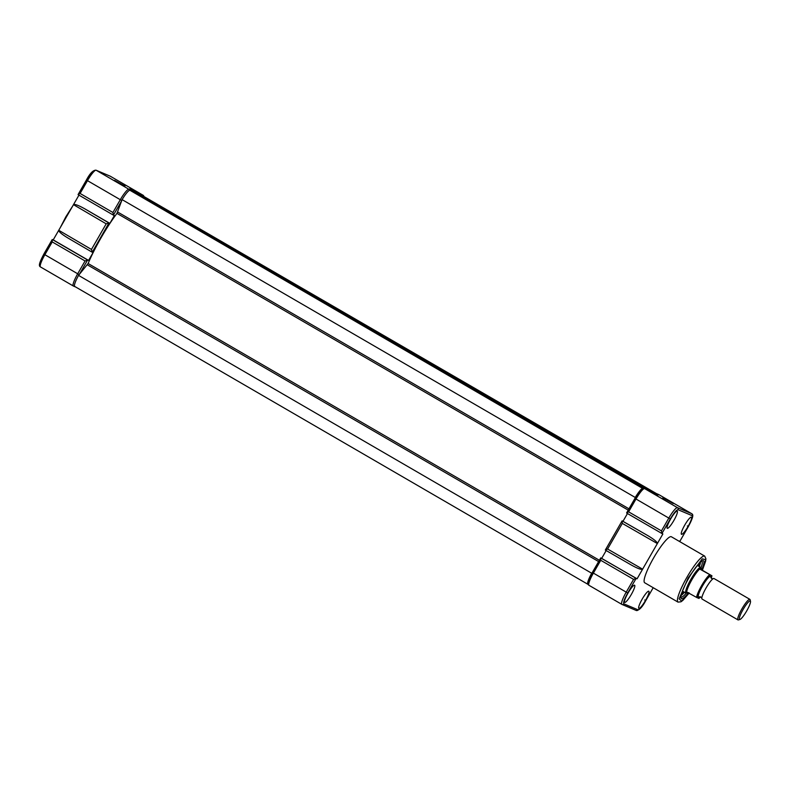 <?xml version="1.0" encoding="UTF-8"?>
<svg xmlns="http://www.w3.org/2000/svg" width="790" height="790" viewBox="0 0 790 790"><rect width="100%" height="100%" fill="white"/><g stroke="black" fill="none" stroke-linecap="round" stroke-linejoin="round"><path stroke-width="1.19" d="M588.046 583.929L587.79 584.245A12.758 2.281 -59.9 0 1 591.69 573.244L78.536 275.384L88.124 263.514A51.044 9.125 -59.9 0 1 116.96 213.369L122.095 199.623A12.758 2.281 -59.9 0 1 129.906 190.262L642.912 488.556M656.48 493.612L144.185 196.661M141.568 195.14L653.883 492.516L141.213 195.169M140.097 194.518L652.412 491.894L140.097 194.518L139.346 194.982M134.468 192.148L646.793 489.514L134.122 192.177M132.997 191.526L645.321 488.892L132.444 191.733M634.923 498.431L635.259 497.473L122.095 199.623M635.259 497.473A12.758 2.281 -59.9 0 1 643.07 488.111M591.69 573.244L592.372 572.434L593.379 573.106A13.055 2.33 120.1 0 0 588.994 585.311A13.055 2.33 120.1 0 0 589.044 585.341L621.779 604.34M587.79 584.245L74.625 286.395A12.758 2.281 -59.9 0 1 78.536 275.384M637.086 578.793L600.726 557.938L600.746 560.298L593.379 573.106L627.724 593.004L636.078 578.468L637.086 578.793L657.349 543.56C657.329 542.098 654.268 539.521 648.175 535.827L622.095 520.877L622.313 523.405L607.589 549.02L605.328 550.047L631.595 565.176L605.357 550.087M688.07 526.417A9.915 1.768 120.1 0 0 691.398 517.154A9.915 1.768 120.1 0 0 684.782 525.034A9.915 1.768 120.1 0 0 681.454 534.297A9.915 1.768 120.1 0 0 688.07 526.417M673.89 520.432A9.915 1.768 120.1 0 0 677.218 511.16A9.915 1.768 120.1 0 0 670.592 519.04A9.915 1.768 120.1 0 0 667.264 528.303A9.915 1.768 120.1 0 0 673.89 520.432M645.479 600.499A9.915 1.768 120.1 0 0 648.807 591.226A9.915 1.768 120.1 0 0 642.191 599.106A9.915 1.768 120.1 0 0 638.853 608.379A9.915 1.768 120.1 0 0 645.479 600.499M631.289 594.505A9.915 1.768 120.1 0 0 634.617 585.232A9.915 1.768 120.1 0 0 628.001 593.112A9.915 1.768 120.1 0 0 624.663 602.385A9.915 1.768 120.1 0 0 631.289 594.505M704.72 556.12L671.382 536.765A26.593 4.75 120.1 0 0 653.626 557.908A26.593 4.75 120.1 0 0 644.689 582.763L678.018 602.118A26.593 4.75 -59.9 0 1 686.954 577.253A26.593 4.75 -59.9 0 1 704.72 556.12L705.905 558.836L705.608 561.186L702.389 570.252M701.856 569.551A21.962 3.93 120.1 0 0 702.606 560.663A21.962 3.93 120.1 0 0 688.732 578.162A21.962 3.93 120.1 0 0 680.921 598.02A21.962 3.93 120.1 0 0 688.367 592.826M701.046 567.655A20.777 3.713 120.1 0 0 701.797 561.147A20.777 3.713 120.1 0 0 701.698 561.098M699.348 566.588A20.777 3.713 120.1 0 0 700.542 561.986M673.218 503.526L662.83 497.809L673.218 503.526M657.882 495.291L652.362 492.259L657.882 495.291M658.939 494.668A13.055 2.33 120.1 0 0 658.89 494.639A13.055 2.33 120.1 0 0 658.84 494.619L644.66 488.625A13.055 2.33 120.1 0 0 635.98 499.033L628.613 511.841L661.447 530.89L661.961 533.457L670.315 518.921C673.919 512.927 676.487 509.846 678.008 509.698L692.198 515.692C692.988 516.818 691.704 520.432 688.347 526.535L680.121 540.854M622.095 520.877L605.367 550.097M622.313 523.405L657.349 543.56L662.879 533.941L661.961 533.457M623.034 521.232L627.467 513.52M628.613 511.841L626.658 513.056L662.01 533.566L626.658 513.056M691.803 513.757A13.055 2.33 120.1 0 0 691.724 513.698A13.055 2.33 120.1 0 0 691.675 513.678L658.84 494.619A1.481 1.462 -67.1 0 0 658.682 494.54L644.492 488.546A1.481 1.462 -67.1 0 1 644.66 488.625L677.484 507.684A13.055 2.33 120.1 0 0 668.814 518.082L634.943 498.391L626.608 512.937M679.993 541.071L678.798 541.071M600.726 557.938L592.342 572.474C586.96 582.714 587.365 584.393 588.994 585.311L621.829 604.37A13.055 2.33 120.1 0 0 621.878 604.399A1.481 1.462 -67.1 0 0 623.873 603.846C623.083 602.711 624.367 599.096 627.724 593.004M636.078 578.468L633.58 579.356L600.746 560.298M680.852 597.023A20.777 3.713 120.1 0 0 680.94 597.082A20.777 3.713 120.1 0 0 686.214 593.201M681.049 595.581A20.777 3.713 120.1 0 0 684.456 592.263M631.368 565.048C637.599 568.514 641.352 569.886 642.625 569.175L607.589 549.02M601.733 558.273L606.177 550.551M698.37 566.025A22.318 3.99 120.1 0 0 699.377 563.102M681.434 594.011A22.318 3.99 120.1 0 0 683.469 591.69M714.042 578.547A11.87 2.123 120.1 0 0 714.002 578.527A11.87 2.123 120.1 0 0 713.953 578.507A11.87 2.123 120.1 0 0 713.143 578.695A11.87 2.123 120.1 0 0 706.201 587.73A11.87 2.123 120.1 0 0 701.806 598.227A11.87 2.123 120.1 0 0 702.083 599.057A11.87 2.123 120.1 0 0 702.122 599.077M713.163 578.685L711.859 578.636L710.743 577.283A11.87 2.123 120.1 0 0 710.417 576.453A11.87 2.123 120.1 0 0 702.537 585.904A11.87 2.123 120.1 0 0 698.587 597.033A11.87 2.123 120.1 0 0 699.387 596.845L700.681 596.894L701.806 598.257M688.91 592.688L685.996 593.152A14.842 2.656 -59.9 0 1 685.947 593.122A14.842 2.656 -59.9 0 1 690.924 579.248A14.842 2.656 -59.9 0 1 700.789 567.427L700.947 567.546A14.842 2.656 -59.9 0 1 700.957 567.556M685.996 593.152A14.842 2.656 -59.9 0 0 686.076 593.171L686.668 591.957A14.546 2.597 -59.9 0 1 691.862 579.781A14.546 2.597 -59.9 0 1 699.96 568.83L700.789 567.427L702.27 570.183L699.96 568.83M739.568 619.479A10.714 1.916 -59.9 0 1 743.133 609.446A10.714 1.916 -59.9 0 1 750.253 600.904A10.714 1.916 -59.9 0 1 750.5 601.259A10.714 1.916 -59.9 0 1 746.57 611.154A10.714 1.916 -59.9 0 1 739.924 619.479A10.714 1.916 -59.9 0 1 739.568 619.479M739.924 619.479L738.403 619.913A11.87 2.123 -59.9 0 1 738.008 619.913A11.87 2.123 -59.9 0 1 737.969 619.893A11.87 2.123 -59.9 0 1 742.027 608.675A11.87 2.123 -59.9 0 1 749.838 599.333A11.87 2.123 -59.9 0 1 749.888 599.353A11.87 2.123 -59.9 0 1 750.115 599.719L750.5 601.259M701.984 569.946L699.901 569.067M702.27 570.183L711.879 575.792L700.147 569.284M686.668 591.957L697.126 597.694C696.158 595.393 707.425 575.792 710.141 575.051M698.656 598.267L697.126 597.694M711.672 575.634L711.296 578.28L711.928 575.801M129.935 188.632L135.446 191.674L129.935 188.632M88.579 260.414L93.072 252.603L92.163 252.188L91.462 249.452L58.746 230.275L53.216 239.893L52.209 239.567L52.239 241.918L85.063 260.976L87.71 260.048L88.579 260.414L53.216 239.893M92.213 252.237L108.941 223.017L106.196 223.827L91.462 249.452M114.59 180.397L124.978 186.124L114.59 180.397M108.941 223.017L109.869 223.382L114.372 215.561L113.444 215.078L112.931 212.51L80.096 193.461L87.463 180.653L86.426 180.011L78.2 194.36M73.263 285.96L40.527 266.961A13.055 2.33 -59.9 0 1 40.478 266.941L73.519 286.099A1.481 1.462 -67.1 0 1 73.361 286.019A13.055 2.33 -59.9 0 1 73.312 285.99A13.055 2.33 -59.9 0 1 77.697 273.784L43.825 254.094L52.209 239.567M67.93 238.007L92.203 252.227L67.93 238.007C61.837 234.314 58.776 231.737 58.746 230.275L73.48 204.659C74.754 203.948 78.506 205.321 84.728 208.787L109.869 223.382M78.951 195.14L73.48 204.659L106.196 223.827M112.931 212.51L120.297 199.702L87.463 180.653A13.055 2.33 -59.9 0 1 96.143 170.245A1.481 1.462 -67.1 0 0 95.975 170.166C93.092 170.146 89.912 173.425 86.426 180.011L78.141 194.666L113.484 215.186M113.503 215.196L78.141 194.666M78.091 194.557L80.096 193.461M598.613 561.572L87.344 264.818M628.198 510.113L116.96 213.369M653.686 492.427L141.361 195.061M652.214 491.805L139.889 194.439M646.585 489.435L134.27 192.059M645.114 488.812L132.799 191.437M628.949 508.8L117.69 212.046M599.363 560.258L88.124 263.514M678.018 602.118L680.97 601.792L682.856 600.37L689.137 593.083L681.681 601.17L679.143 598.81L688.169 577.925L702.251 558.846L705.717 559.745L702.369 570.232M670.315 518.921L668.814 518.082L661.447 530.89M622.174 520.877L648.175 535.827M642.655 489.178C641.125 489.326 638.567 492.397 634.962 498.401L626.717 512.74M692.198 515.692A1.481 1.462 112.9 0 0 691.675 513.678L677.484 507.684A1.481 1.462 112.9 0 1 678.008 509.698M687.33 525.913L688.347 526.535M633.58 579.356L626.213 592.164A13.055 2.33 120.1 0 0 621.829 604.37L636.226 610.473A1.481 1.462 -67.1 0 0 638.063 609.831L623.873 603.846M644.739 599.985L645.756 600.617C642.152 606.611 639.584 609.683 638.063 609.831M645.776 600.617L653.202 587.711L645.756 600.617C642.29 607.204 639.11 610.492 636.226 610.473M600.598 558.155L592.372 572.474M600.864 557.908L636.226 578.428M622.016 521.025L605.397 549.909M696.533 597.378A14.546 2.597 -59.9 0 1 701.688 585.489A14.546 2.597 -59.9 0 1 709.548 574.735M698.913 598.435L700.542 596.845L698.864 598.425M72.413 206.516L65.906 216.737L60.415 227.382M95.975 170.166L110.166 176.16A1.481 1.462 112.9 0 1 110.324 176.239L96.143 170.245L128.968 189.304A13.055 2.33 -59.9 0 0 120.297 199.702L121.778 200.532M113.444 215.078L121.719 200.7M52.081 239.785L43.855 254.094C38.443 264.334 38.858 266.013 40.478 266.941A13.055 2.33 -59.9 0 1 44.872 254.726L52.239 241.918M79.178 274.604L77.697 273.784L85.063 260.976M79.296 274.466L87.562 260.088M75.722 287.027L73.519 286.099A1.481 1.462 -67.1 0 0 74.487 286.148M52.347 239.528L87.71 260.048M109.01 223.017L84.728 208.787M94.138 170.798C92.608 170.946 90.05 174.027 86.446 180.021M143.879 196.483A1.481 1.462 112.9 0 0 143.158 195.298A13.055 2.33 -59.9 0 1 143.207 195.318L110.373 176.269A13.055 2.33 -59.9 0 0 110.324 176.239L143.158 195.298L128.968 189.304A1.481 1.462 112.9 0 1 129.669 190.291M144.136 196.631L143.207 195.318A13.055 2.33 -59.9 0 1 143.286 195.377M658.682 494.54L691.724 513.698C693.344 514.626 693.758 516.295 688.376 526.545L680.062 540.992M634.943 498.391C640.236 490.017 643.425 486.739 644.492 488.546M682.432 591.088L685.947 593.122M702.083 599.057L737.969 619.893M714.002 578.527L749.888 599.353M697.323 565.413L700.839 567.457M72.532 206.299L65.886 216.737L60.287 227.609"/></g></svg>
